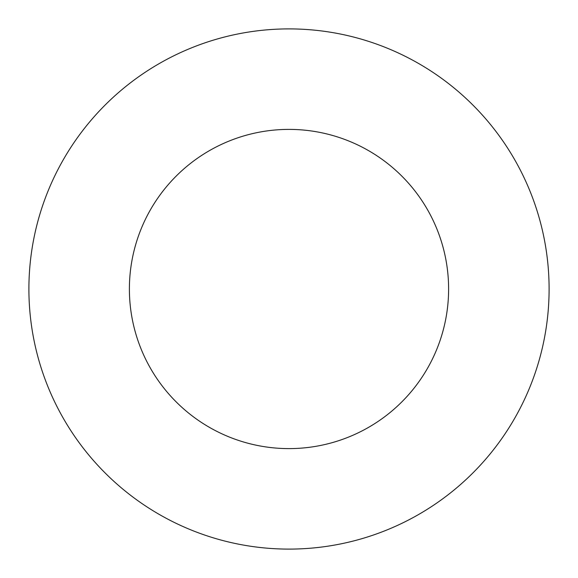 <?xml version="1.0" encoding="UTF-8"?>
<svg xmlns="http://www.w3.org/2000/svg" width="578" height="578" viewBox="0 0 578 578"><rect width="100%" height="100%" fill="white"/><g stroke="black" fill="none" stroke-linecap="round" stroke-linejoin="round"><path stroke-width="0.87" d="M448.607 289A159.607 159.607 0 0 0 289 129.393A159.607 159.607 0 0 0 129.393 289A159.607 159.607 0 0 0 289 448.607A159.607 159.607 0 0 0 448.607 289M549.1 289A260.1 260.1 0 0 0 289 28.9A260.1 260.1 0 0 0 28.9 289A260.1 260.1 0 0 0 289 549.1A260.1 260.1 0 0 0 549.1 289"/></g></svg>
